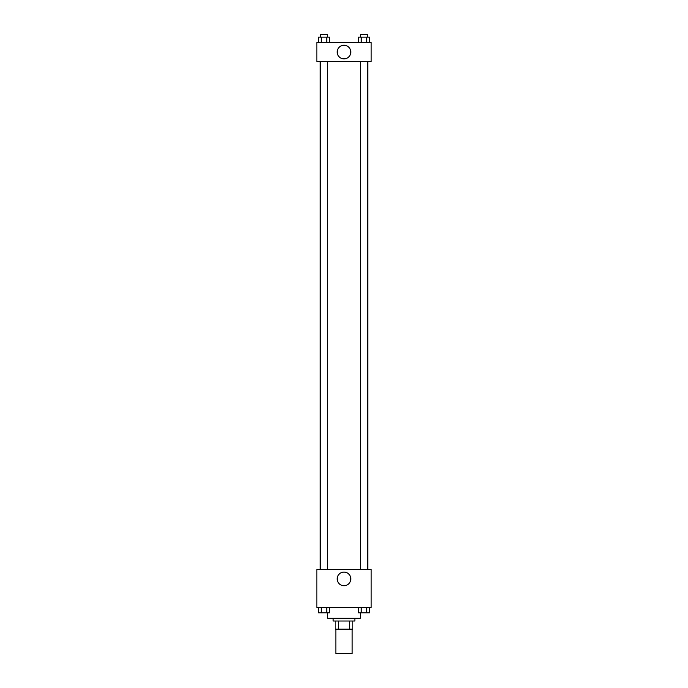 <?xml version="1.0" encoding="UTF-8"?>
<svg xmlns="http://www.w3.org/2000/svg" width="688" height="688" viewBox="0 0 688 688"><rect width="100%" height="100%" fill="white"/><g stroke="black" fill="none" stroke-linecap="round" stroke-linejoin="round"><path stroke-width="1.03" d="M335.856 629.159L335.856 653.6L352.144 653.6L352.144 629.159M349.719 621.015L349.719 629.159L335.176 629.159L335.176 621.015M349.719 629.159L352.824 629.159L352.824 621.015L352.824 629.159M354.862 618.297L354.862 621.015L333.138 621.015L333.138 618.297M338.281 621.015L338.281 629.159M327.703 612.862L327.703 618.297L360.297 618.297L360.297 612.862M371.159 607.435L316.841 607.435L316.841 569.415L371.159 569.415L371.159 607.435M344 585.729A6.811 6.811 0 0 1 338.1 575.512A6.811 6.811 0 0 1 349.9 575.512A6.811 6.811 0 0 1 344 585.729M367.788 61.559L367.788 569.415M360.589 569.415L360.589 61.559M327.411 61.559L327.411 569.415M371.159 61.559L316.841 61.559L316.841 42.544L371.159 42.544L371.159 61.559M350.811 52.056A6.811 6.811 0 0 1 340.594 57.955A6.811 6.811 0 0 1 340.594 46.156A6.811 6.811 0 0 1 350.811 52.056M369.473 42.544L369.473 37.118L358.5 37.118L358.5 42.544M366.73 37.118L366.73 42.544M361.243 37.118L361.243 42.544M360.589 37.118L360.589 34.4L367.383 34.4L367.383 37.118M329.5 42.544L329.5 37.118L318.527 37.118L318.527 42.544M326.757 37.118L326.757 42.544M321.27 37.118L321.27 42.544M320.617 37.118L320.617 34.4L327.411 34.4L327.411 37.118M369.473 607.435L369.473 612.862L358.5 612.862L358.5 607.435M366.73 607.435L366.73 612.862M361.243 607.435L361.243 612.862M367.383 612.862L360.589 612.888M329.5 607.435L329.5 612.862L318.527 612.862L318.527 607.435M326.757 607.435L326.757 612.862M321.27 607.435L321.27 612.862M327.411 612.862L320.617 612.888M320.212 61.559L320.212 569.415M367.383 569.415L367.383 61.559M320.617 61.559L320.617 569.415"/></g></svg>
